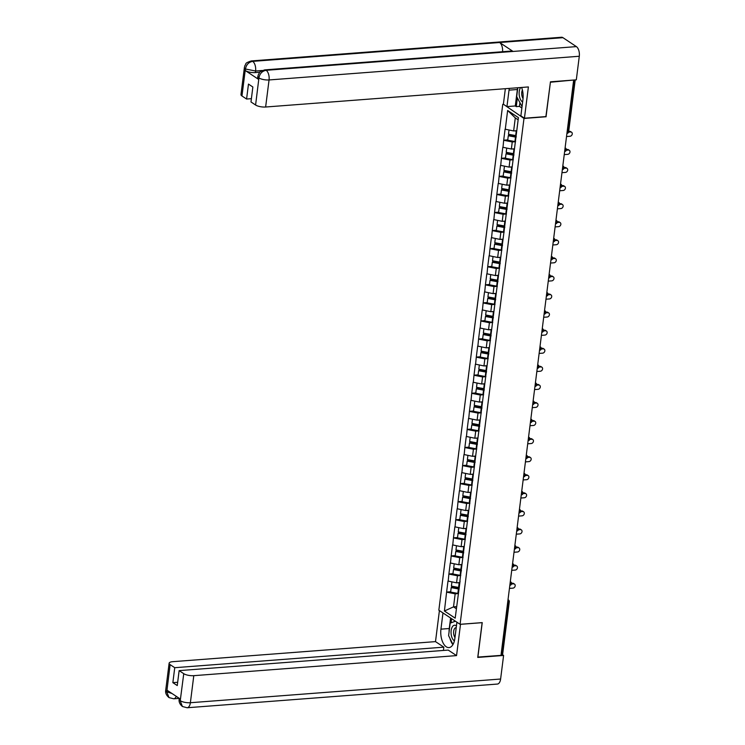<?xml version="1.0" encoding="UTF-8"?>
<svg xmlns="http://www.w3.org/2000/svg" width="745" height="745" viewBox="0 0 745 745"><rect width="100%" height="100%" fill="white"/><g stroke="black" fill="none" stroke-linecap="round" stroke-linejoin="round"><path stroke-width="1.12" d="M502.754 104.337L438.842 610.202L460.084 624.31L523.986 118.446L503.452 104.281M456.638 606.635L453.519 606.868L444.411 611.012L455.186 618.164L460.084 580.998M444.411 611.012L446.609 592.061L450.688 591.744M459.684 582.59L456.555 582.832L447.996 581.053L446.609 592.061M448.183 581.175L448.89 573.985L452.969 573.669M461.965 564.514L458.836 564.757L450.278 562.978L448.89 573.985M450.464 563.099L451.172 555.91L455.251 555.602M464.247 546.439L461.118 546.681L452.569 544.902L451.172 555.91M452.746 545.023L453.454 537.834L457.532 537.527M466.528 528.363L463.409 528.605L454.85 526.827L453.454 537.834M455.037 526.948L455.744 519.759L459.823 519.451M468.81 510.288L465.69 510.53L457.132 508.751L455.744 519.759M457.318 508.872L458.026 501.683L462.105 501.376M471.101 492.212L467.972 492.454L459.414 490.676L458.026 501.683M459.6 490.797L460.308 483.607L464.386 483.3M473.382 474.137L470.253 474.379L461.695 472.6L460.308 483.607M461.881 472.73L462.589 465.532L466.668 465.225M475.664 456.07L472.535 456.303L463.977 454.524L462.589 465.532M464.163 454.655L464.871 447.456L468.95 447.149M477.945 437.995L474.826 438.228L466.268 436.449L464.871 447.456M466.454 436.579L467.162 429.381L471.24 429.073M480.227 419.919L477.107 420.152L468.549 418.373L467.162 429.381M468.735 418.504L469.443 411.315L473.522 410.998M482.518 401.844L479.389 402.077L470.831 400.307L469.443 411.315M471.017 400.428L471.725 393.239L475.804 392.922M484.799 383.768L481.67 384.001L473.112 382.232L471.725 393.239M473.299 382.353L474.006 375.163L478.085 374.847M487.081 365.693L483.952 365.935L475.394 364.156L474.006 375.163M475.58 364.277L476.288 357.088L480.367 356.771M489.363 347.617L486.243 347.859L477.685 346.08L476.288 357.088M477.871 346.202L478.579 339.012L482.658 338.696M491.644 329.541L488.524 329.784L479.966 328.005L478.579 339.012M480.153 328.126L480.86 320.937L484.939 320.62M493.935 311.466L490.806 311.708L482.248 309.929L480.86 320.937M482.434 310.05L483.142 302.861L487.221 302.554M496.217 293.39L493.088 293.632L484.529 291.854L483.142 302.861M484.716 291.975L485.423 284.786L489.502 284.478M498.498 275.315L495.369 275.557L486.811 273.778L485.423 284.786M486.997 273.899L487.705 266.71L491.784 266.403M500.78 257.239L497.66 257.481L489.102 255.703L487.705 266.71M489.288 255.824L489.996 248.634L494.075 248.327M503.061 239.164L499.942 239.406L491.383 237.627L489.996 248.634M491.57 237.748L492.277 230.559L496.356 230.252M505.352 221.088L502.223 221.33L493.665 219.552L492.277 230.559M493.851 219.682L494.559 212.483L498.638 212.176M507.634 203.022L504.505 203.255L495.946 201.476L494.559 212.483M496.133 201.606L496.841 194.408L500.919 194.1M509.915 184.946L506.786 185.179L498.228 183.4L496.841 194.408M498.414 183.531L499.122 176.332L503.201 176.025M512.197 166.871L509.077 167.103L500.519 165.325L499.122 176.332M500.705 165.455L501.413 158.266L505.492 157.949M514.478 148.795L511.359 149.028L502.8 147.259L501.413 158.266M502.987 147.38L503.695 140.19L507.773 139.874M516.769 130.72L513.64 130.952L505.082 129.183L503.695 140.19M505.268 129.304L507.643 110.474L518.418 117.635L459.851 581.268M460.773 575.503L457.449 575.764L456.555 582.832M457.449 575.764L449.077 574.106M463.055 557.428L459.73 557.688L458.836 564.757M459.73 557.688L451.358 556.031M465.346 539.361L462.012 539.613L461.118 546.681M462.012 539.613L453.64 537.955M467.627 521.286L464.293 521.537L463.409 528.605M464.293 521.537L455.931 519.88M469.909 503.21L466.584 503.462L465.69 510.53M466.584 503.462L458.212 501.804M472.19 485.135L468.866 485.386L467.972 492.454M468.866 485.386L460.494 483.729M474.472 467.059L471.147 467.311L470.253 474.379M471.147 467.311L462.775 465.662M476.763 448.984L473.429 449.235L472.535 456.303M473.429 449.235L465.057 447.587M479.044 430.908L475.71 431.159L474.826 438.228M475.71 431.159L467.348 429.511M481.326 412.832L478.001 413.084L477.107 420.152M478.001 413.084L469.629 411.436M483.607 394.757L480.283 395.008L479.389 402.077M480.283 395.008L471.911 393.36M485.889 376.681L482.564 376.942L481.67 384.001M482.564 376.942L474.192 375.284M488.18 358.606L484.846 358.867L483.952 365.935M484.846 358.867L476.474 357.209M490.461 340.53L487.128 340.791L486.243 347.859M487.128 340.791L478.756 339.133M492.743 322.455L489.418 322.715L488.524 329.784M489.418 322.715L481.046 321.058M495.025 304.379L491.7 304.64L490.806 311.708M491.7 304.64L483.328 302.982M497.306 286.313L493.982 286.564L493.088 293.632M493.982 286.564L485.61 284.907M499.597 268.237L496.263 268.489L495.369 275.557M496.263 268.489L487.891 266.831M501.879 250.162L498.545 250.413L497.66 257.481M498.545 250.413L490.173 248.756M504.16 232.086L500.836 232.338L499.942 239.406M500.836 232.338L492.464 230.68M506.442 214.011L503.117 214.262L502.223 221.33M503.117 214.262L494.745 212.614M508.723 195.935L505.399 196.186L504.505 203.255M505.399 196.186L497.027 194.538M511.014 177.859L507.68 178.111L506.786 185.179M507.68 178.111L499.308 176.463M513.296 159.784L509.962 160.035L509.077 167.103M509.962 160.035L501.59 158.387M515.577 141.708L512.253 141.96L511.359 149.028M512.253 141.96L503.881 140.311M518.138 119.815L515.289 117.924L513.64 130.952M515.289 117.924L507.643 110.474M545.899 116.583L550.415 82.164M550.508 82.22L573.063 80.088M477.787 657.081L500.985 655.376L573.613 80.46M501.748 654.632L508.379 602.146A1.844 0.587 -172.8 0 0 509.282 601.764L502.651 654.25A1.844 0.587 -172.8 0 1 501.748 654.632L501.078 654.687M477.88 657.146L482.239 622.615L460.084 624.31M546.141 116.751L523.986 118.446M458.492 593.579L455.167 593.839L453.519 606.868L456.368 608.767M455.167 593.839L446.795 592.182M516.22 136.605A8.251 2.635 -172.8 0 1 515.894 136.549L508.686 135.218L508.295 135.748L507.727 140.209L514.935 141.541A10.104 3.222 -172.8 0 0 515.587 141.652M566.535 136.531L570.037 136.261A2.282 1.816 123.6 0 0 572.113 134.566A2.282 1.816 123.6 0 0 571.564 132.219A2.282 1.816 123.6 0 0 570.577 131.977L568.584 132.126M570.577 131.977L569.646 131.362A2.282 1.816 -56.4 0 1 570.642 131.604L571.564 132.219M509.012 130.04L508.481 134.24L515.689 135.581A10.104 3.222 -172.8 0 0 516.145 135.655M516.704 131.195A10.104 3.222 -172.8 0 1 516.248 131.12L514.879 130.859M516.145 137.192A10.104 3.222 -172.8 0 1 515.493 137.08L508.295 135.748M569.646 131.362L568.696 131.437M513.938 154.681A8.251 2.635 -172.8 0 1 513.612 154.625L506.404 153.293L506.013 153.824L505.445 158.285L512.644 159.616A10.104 3.222 -172.8 0 0 513.305 159.728M564.254 154.606L567.755 154.336A2.282 1.816 123.6 0 0 569.823 152.641A2.282 1.816 123.6 0 0 569.282 150.294A2.282 1.816 123.6 0 0 568.295 150.052L566.302 150.201M568.295 150.052L567.364 149.438A2.282 1.816 -56.4 0 1 568.361 149.68L569.282 150.294M506.73 148.115L506.2 152.315L513.398 153.647A10.104 3.222 -172.8 0 0 513.854 153.731M514.423 149.27A10.104 3.222 -172.8 0 1 513.966 149.186L512.597 148.935M513.864 155.267A10.104 3.222 -172.8 0 1 513.212 155.156L506.013 153.824M567.364 149.438L566.377 149.512M511.657 172.756A8.251 2.635 -172.8 0 1 511.321 172.7L504.123 171.369L503.722 171.899L503.164 176.36L510.362 177.692A10.104 3.222 -172.8 0 0 511.014 177.804M561.963 172.682L565.474 172.412A2.282 1.816 123.6 0 0 567.541 170.717A2.282 1.816 123.6 0 0 567.001 168.37A2.282 1.816 123.6 0 0 566.014 168.128L564.012 168.277M566.014 168.128L565.082 167.513A2.282 1.816 -56.4 0 1 566.07 167.755L567.001 168.37M504.449 166.191L503.918 170.391L511.117 171.722A10.104 3.222 -172.8 0 0 511.573 171.806M512.141 167.346A10.104 3.222 -172.8 0 1 511.685 167.262L510.316 167.01M511.582 173.343A10.104 3.222 -172.8 0 1 510.93 173.231L503.722 171.899M565.082 167.513L564.095 167.588M509.375 190.832A8.251 2.635 -172.8 0 1 509.04 190.776L501.841 189.444L501.441 189.975L500.882 194.436L508.081 195.767A10.104 3.222 -172.8 0 0 508.733 195.879M559.681 190.757L563.183 190.487A2.282 1.816 123.6 0 0 565.259 188.792A2.282 1.816 123.6 0 0 564.719 186.446A2.282 1.816 123.6 0 0 563.732 186.203L561.73 186.352M563.732 186.203L562.801 185.589A2.282 1.816 -56.4 0 1 563.788 185.831L564.719 186.446M502.167 184.266L501.636 188.466L508.835 189.798A10.104 3.222 -172.8 0 0 509.291 189.882M509.85 185.421A10.104 3.222 -172.8 0 1 509.394 185.337L508.025 185.086M509.301 191.418A10.104 3.222 -172.8 0 1 508.649 191.307L501.441 189.975M562.801 185.589L561.814 185.663M507.084 208.907A8.251 2.635 -172.8 0 1 506.758 208.851L499.56 207.51L499.159 208.051L498.591 212.511L505.799 213.843A10.104 3.222 -172.8 0 0 506.451 213.955M557.4 208.833L560.901 208.563A2.282 1.816 123.6 0 0 562.978 206.868A2.282 1.816 123.6 0 0 562.438 204.521A2.282 1.816 123.6 0 0 561.441 204.279L559.448 204.428M561.441 204.279L560.519 203.655A2.282 1.816 -56.4 0 1 561.507 203.907L562.438 204.521M499.876 202.342L499.346 206.542L506.553 207.874A10.104 3.222 -172.8 0 0 507.01 207.957M507.568 203.497A10.104 3.222 -172.8 0 1 507.112 203.413L505.743 203.161M507.01 209.494A10.104 3.222 -172.8 0 1 506.358 209.382L499.159 208.051M560.519 203.655L559.523 203.739M504.803 226.983A8.251 2.635 -172.8 0 1 504.477 226.927L497.269 225.586L496.878 226.126L496.31 230.587L503.518 231.918A10.104 3.222 -172.8 0 0 504.169 232.03M555.118 226.908L558.62 226.638A2.282 1.816 123.6 0 0 560.696 224.943A2.282 1.816 123.6 0 0 560.147 222.597A2.282 1.816 123.6 0 0 559.16 222.355L557.167 222.504M559.16 222.355L558.229 221.731A2.282 1.816 -56.4 0 1 559.225 221.982L560.147 222.597M497.595 220.418L497.064 224.618L504.272 225.949A10.104 3.222 -172.8 0 0 504.728 226.033M505.287 221.572A10.104 3.222 -172.8 0 1 504.831 221.489L503.462 221.237M504.728 227.57A10.104 3.222 -172.8 0 1 504.076 227.458L496.878 226.126M558.229 221.731L557.241 221.814M520.643 87.528A8.009 4.098 -94.4 0 0 520.261 88.143A8.009 4.098 -94.4 0 0 519.358 95.975A8.009 4.098 -94.4 0 0 522.636 101.944M522.413 90.061A5.485 2.812 -94.4 0 0 523.055 98.47M522.04 106.6L516.695 96.636L517.812 87.752M456.443 625.921A8.009 4.098 -94.4 0 0 452.168 627.141A8.009 4.098 -94.4 0 0 451.247 634.852A8.009 4.098 -94.4 0 0 454.403 640.868M456.219 627.663A5.485 2.812 -94.4 0 0 456.014 627.663A5.485 2.812 -94.4 0 0 454.366 628.966A5.485 2.812 -94.4 0 0 454.981 637.496M452.988 644.509L448.602 635.634L450.185 623.127L455.419 621.209M264.699 69.89A7.58 3.883 85.6 0 1 266.142 70.3C262.231 70.998 259.837 73.476 258.962 77.741L257.854 76.456L258.478 74.23C260.452 72.693 256.699 72.665 264.699 69.89L511.619 51.032A7.58 3.883 85.6 0 1 513.072 51.442L576.379 46.609A7.58 3.883 85.6 0 1 579.293 56.257L576.313 79.836L550.462 81.81L546.066 116.574L524.433 118.222L520.876 115.857L522.953 99.411A13.857 7.096 -94.4 0 0 521.612 87.463M509.319 88.394A13.857 7.096 -94.4 0 0 509.021 90.154L506.945 106.61L503.387 104.244L505.352 88.702M524.433 118.222L528.391 86.942L265.63 107.01A7.394 2.356 -172.8 0 1 255.591 105.017L250.981 101.953L252.862 87.007L248.467 84.092L246.586 99.038L241.967 95.975A7.394 2.356 -172.8 0 1 240.97 94.559L244.388 67.506A7.394 2.356 7.2 0 0 245.384 68.922L241.967 95.975M519.861 103.043L519.442 106.386L516.276 106.628L515.279 105.967L506.945 106.61M519.442 106.386L521.872 107.997M244.388 67.506L245.021 65.271C246.986 63.735 243.289 63.679 251.233 60.941L561.469 37.25A7.58 3.883 85.6 0 1 562.95 37.678L499.634 42.512A7.58 3.883 85.6 0 1 502.558 51.722M576.379 46.609L562.95 37.678M579.293 56.257L269.057 79.948A7.58 3.883 85.6 0 0 266.142 70.3L513.072 51.442L499.634 42.512L252.713 61.369C248.802 62.059 246.399 64.536 245.505 68.81L245.384 68.922M259.819 72.228L255.386 72.572A7.394 2.356 -172.8 0 1 245.347 70.589L258.655 79.426A7.394 2.356 -172.8 0 1 257.649 78.02L257.844 76.456M246.586 99.038L251.391 98.666M517.654 87.761A13.857 7.096 -94.4 0 0 517.365 89.512L509.021 90.154M515.279 105.967L517.365 89.512M517.365 97.986L516.276 106.628M449.077 631.853A13.857 7.096 -94.4 0 1 449.272 628.519L440.938 629.153A13.857 7.096 -94.4 0 0 448.956 647.601A13.857 7.096 -94.4 0 0 454.86 638.409L456.909 622.205M440.938 629.153L442.977 612.949M439.42 610.583L435.499 641.622L443.824 647.154L174.74 667.697L170.13 664.633L166.759 691.9L167.066 690.233L180.374 699.071L180.216 700.84L183.754 673.685A7.394 2.356 7.2 0 0 193.793 675.668L190.375 702.721L500.612 679.03L503.592 655.451L477.741 657.425L482.136 622.671L460.503 624.319L456.545 655.609L193.793 675.668M443.415 650.441L443.824 647.154M177.664 682.28L172.859 682.644L177.254 685.568L179.135 670.621L448.22 650.078L456.545 655.609M435.499 641.622L172.747 661.681A7.394 2.356 7.2 0 0 169.124 663.227A7.394 2.356 7.2 0 0 170.13 664.633M500.612 679.03A7.58 3.883 85.6 0 1 497.381 684.059L187.144 707.75A7.58 3.883 85.6 0 0 190.375 702.721A7.394 2.356 -172.8 0 1 180.337 700.738M502.232 654.557L503.592 655.451M179.135 670.621L183.754 673.685M172.859 682.644L174.74 667.697M449.924 638.316A13.857 7.096 -94.4 0 0 452.923 644.63M449.272 628.519L450.595 618.005M451.591 618.667L451.07 622.801M454.478 620.585L454.357 621.6M172.011 693.521L166.871 691.798M176.267 696.342A7.58 3.883 85.6 0 1 173.687 698.801L169.022 697.599L166.759 691.919M187.144 707.75L182.413 706.502L180.216 700.849M502.521 245.058A8.251 2.635 -172.8 0 1 502.195 244.993L494.987 243.662L494.596 244.202L494.028 248.662L501.227 249.994A10.104 3.222 -172.8 0 0 501.888 250.106M552.837 244.984L556.338 244.714A2.282 1.816 123.6 0 0 558.405 243.019A2.282 1.816 123.6 0 0 557.865 240.672A2.282 1.816 123.6 0 0 556.878 240.43L554.885 240.579M556.878 240.43L555.947 239.806A2.282 1.816 -56.4 0 1 556.943 240.058L557.865 240.672M495.313 238.493L494.782 242.693L501.981 244.025A10.104 3.222 -172.8 0 0 502.437 244.109M503.005 239.648A10.104 3.222 -172.8 0 1 502.549 239.564L501.18 239.313M502.447 245.645A10.104 3.222 -172.8 0 1 501.795 245.533L494.596 244.202M555.947 239.806L554.96 239.881M500.24 263.134A8.251 2.635 -172.8 0 1 499.904 263.069L492.706 261.737L492.305 262.277L491.747 266.738L498.945 268.07A10.104 3.222 -172.8 0 0 499.597 268.181M550.546 263.06L554.057 262.789A2.282 1.816 123.6 0 0 556.124 261.095A2.282 1.816 123.6 0 0 555.584 258.748A2.282 1.816 123.6 0 0 554.597 258.506L552.594 258.655M554.597 258.506L553.665 257.882A2.282 1.816 -56.4 0 1 554.653 258.133L555.584 258.748M493.032 256.569L492.501 260.769L499.699 262.1A10.104 3.222 -172.8 0 0 500.156 262.184M500.724 257.723A10.104 3.222 -172.8 0 1 500.268 257.64L498.899 257.388M500.165 263.721A10.104 3.222 -172.8 0 1 499.513 263.609L492.305 262.277M553.665 257.882L552.678 257.956M497.958 281.21A8.251 2.635 -172.8 0 1 497.623 281.144L490.424 279.813L490.024 280.353L489.465 284.813L496.664 286.145A10.104 3.222 -172.8 0 0 497.315 286.257M548.264 281.135L551.766 280.865A2.282 1.816 123.6 0 0 553.842 279.161A2.282 1.816 123.6 0 0 553.302 276.823A2.282 1.816 123.6 0 0 552.315 276.572L550.313 276.73M552.315 276.572L551.384 275.957A2.282 1.816 -56.4 0 1 552.371 276.209L553.302 276.823M490.75 274.644L490.219 278.844L497.418 280.176A10.104 3.222 -172.8 0 0 497.874 280.26M498.433 275.799A10.104 3.222 -172.8 0 1 497.977 275.715L496.608 275.464M497.884 281.796A10.104 3.222 -172.8 0 1 497.232 281.685L490.024 280.353M551.384 275.957L550.397 276.032M495.667 299.285A8.251 2.635 -172.8 0 1 495.341 299.22L488.143 297.888L487.742 298.419L487.174 302.88L494.382 304.221A10.104 3.222 -172.8 0 0 495.034 304.333M545.983 299.201L549.484 298.941A2.282 1.816 123.6 0 0 551.561 297.236A2.282 1.816 123.6 0 0 551.021 294.899A2.282 1.816 123.6 0 0 550.024 294.647L548.031 294.806M550.024 294.647L549.102 294.033A2.282 1.816 -56.4 0 1 550.089 294.275L551.021 294.899M488.459 292.72L487.928 296.92L495.136 298.251A10.104 3.222 -172.8 0 0 495.593 298.335M496.151 293.875A10.104 3.222 -172.8 0 1 495.695 293.791L494.326 293.539M495.593 299.872A10.104 3.222 -172.8 0 1 494.941 299.76L487.742 298.419M549.102 294.033L548.106 294.107M493.386 317.351A8.251 2.635 -172.8 0 1 493.06 317.296L485.852 315.964L485.461 316.495L484.893 320.955L492.1 322.296A10.104 3.222 -172.8 0 0 492.752 322.408M543.701 317.277L547.202 317.016A2.282 1.816 123.6 0 0 549.279 315.312A2.282 1.816 123.6 0 0 548.739 312.974A2.282 1.816 123.6 0 0 547.743 312.723L545.75 312.881M547.743 312.723L546.811 312.108A2.282 1.816 -56.4 0 1 547.808 312.351L548.739 312.974M486.178 310.795L485.647 314.995L492.855 316.327A10.104 3.222 -172.8 0 0 493.311 316.401M493.87 311.941A10.104 3.222 -172.8 0 1 493.414 311.866L492.045 311.615M493.311 317.947A10.104 3.222 -172.8 0 1 492.659 317.836L485.461 316.495M546.811 312.108L545.824 312.183M491.104 335.427A8.251 2.635 -172.8 0 1 490.778 335.371L483.57 334.039L483.179 334.57L482.611 339.031L489.81 340.363A10.104 3.222 -172.8 0 0 490.471 340.484M541.419 335.352L544.921 335.092A2.282 1.816 123.6 0 0 546.988 333.387A2.282 1.816 123.6 0 0 546.448 331.05A2.282 1.816 123.6 0 0 545.461 330.799L543.468 330.957M545.461 330.799L544.53 330.184A2.282 1.816 -56.4 0 1 545.526 330.426L546.448 331.05M483.896 328.871L483.365 333.071L490.564 334.403A10.104 3.222 -172.8 0 0 491.02 334.477M491.588 330.016A10.104 3.222 -172.8 0 1 491.132 329.942L489.763 329.69M491.029 336.023A10.104 3.222 -172.8 0 1 490.378 335.902L483.179 334.57M544.53 330.184L543.543 330.258M488.822 353.503A8.251 2.635 -172.8 0 1 488.487 353.447L481.289 352.115L480.888 352.646L480.329 357.106L487.528 358.438A10.104 3.222 -172.8 0 0 488.18 358.559M539.129 353.428L542.639 353.167A2.282 1.816 123.6 0 0 544.707 351.463A2.282 1.816 123.6 0 0 544.167 349.116A2.282 1.816 123.6 0 0 543.179 348.874L541.177 349.033M543.179 348.874L542.248 348.26A2.282 1.816 -56.4 0 1 543.235 348.502L544.167 349.116M481.615 346.937L481.084 351.137L488.282 352.478A10.104 3.222 -172.8 0 0 488.739 352.553M489.307 348.092A10.104 3.222 -172.8 0 1 488.85 348.017L487.481 347.757M488.748 354.099A10.104 3.222 -172.8 0 1 488.096 353.977L480.888 352.646M542.248 348.26L541.261 348.334M486.541 371.578A8.251 2.635 -172.8 0 1 486.206 371.522L479.007 370.19L478.607 370.721L478.048 375.182L485.246 376.514A10.104 3.222 -172.8 0 0 485.898 376.635M536.847 371.504L540.349 371.233A2.282 1.816 123.6 0 0 542.425 369.539A2.282 1.816 123.6 0 0 541.885 367.192A2.282 1.816 123.6 0 0 540.898 366.95L538.896 367.099M540.898 366.95L539.967 366.335A2.282 1.816 -56.4 0 1 540.954 366.577L541.885 367.192M479.333 365.013L478.802 369.213L486.001 370.554A10.104 3.222 -172.8 0 0 486.457 370.628M487.016 366.168A10.104 3.222 -172.8 0 1 486.56 366.093L485.2 365.832M486.466 372.174A10.104 3.222 -172.8 0 1 485.814 372.053L478.607 370.721M539.967 366.335L538.98 366.41M484.25 389.654A8.251 2.635 -172.8 0 1 483.924 389.598L476.726 388.266L476.325 388.797L475.757 393.258L482.965 394.589A10.104 3.222 -172.8 0 0 483.617 394.701M534.565 389.579L538.067 389.309A2.282 1.816 123.6 0 0 540.144 387.614A2.282 1.816 123.6 0 0 539.604 385.267A2.282 1.816 123.6 0 0 538.607 385.025L536.614 385.174M538.607 385.025L537.685 384.411A2.282 1.816 -56.4 0 1 538.672 384.653L539.604 385.267M477.042 383.088L476.511 387.288L483.719 388.629A10.104 3.222 -172.8 0 0 484.175 388.704M484.734 384.243A10.104 3.222 -172.8 0 1 484.278 384.159L482.909 383.908M484.175 390.24A10.104 3.222 -172.8 0 1 483.524 390.129L476.325 388.797M537.685 384.411L536.689 384.485M481.968 407.729A8.251 2.635 -172.8 0 1 481.643 407.673L474.444 406.342L474.044 406.872L473.475 411.333L480.683 412.665A10.104 3.222 -172.8 0 0 481.335 412.777M532.284 407.655L535.785 407.385A2.282 1.816 123.6 0 0 537.862 405.69A2.282 1.816 123.6 0 0 537.322 403.343A2.282 1.816 123.6 0 0 536.325 403.101L534.333 403.25M536.325 403.101L535.394 402.486A2.282 1.816 -56.4 0 1 536.391 402.728L537.322 403.343M474.761 401.164L474.23 405.364L481.438 406.696A10.104 3.222 -172.8 0 0 481.894 406.779M482.453 402.319A10.104 3.222 -172.8 0 1 481.996 402.235L480.627 401.983M481.894 408.316A10.104 3.222 -172.8 0 1 481.242 408.204L474.044 406.872M535.394 402.486L534.407 402.561M479.687 425.805A8.251 2.635 -172.8 0 1 479.361 425.749L472.153 424.417L471.762 424.948L471.194 429.409L478.392 430.74A10.104 3.222 -172.8 0 0 479.054 430.852M530.002 425.73L533.504 425.46A2.282 1.816 123.6 0 0 535.571 423.765A2.282 1.816 123.6 0 0 535.031 421.419A2.282 1.816 123.6 0 0 534.044 421.176L532.051 421.325M534.044 421.176L533.113 420.562A2.282 1.816 -56.4 0 1 534.109 420.804L535.031 421.419M472.479 419.239L471.948 423.439L479.147 424.771A10.104 3.222 -172.8 0 0 479.603 424.855M480.171 420.394A10.104 3.222 -172.8 0 1 479.715 420.31L478.346 420.059M479.612 426.391A10.104 3.222 -172.8 0 1 478.961 426.28L471.762 424.948M533.113 420.562L532.126 420.636M477.405 443.88A8.251 2.635 -172.8 0 1 477.07 443.824L469.872 442.493L469.471 443.024L468.912 447.484L476.111 448.816A10.104 3.222 -172.8 0 0 476.763 448.928M527.711 443.806L531.222 443.536A2.282 1.816 123.6 0 0 533.29 441.841A2.282 1.816 123.6 0 0 532.75 439.494A2.282 1.816 123.6 0 0 531.762 439.252L529.76 439.401M531.762 439.252L530.831 438.637A2.282 1.816 -56.4 0 1 531.818 438.88L532.75 439.494M470.197 437.315L469.667 441.515L476.865 442.847A10.104 3.222 -172.8 0 0 477.321 442.93M477.89 438.47A10.104 3.222 -172.8 0 1 477.433 438.386L476.064 438.135M477.331 444.467A10.104 3.222 -172.8 0 1 476.679 444.355L469.471 443.024M530.831 438.637L529.844 438.712M475.124 461.956A8.251 2.635 -172.8 0 1 474.788 461.9L467.59 460.559L467.19 461.099L466.631 465.56L473.829 466.892A10.104 3.222 -172.8 0 0 474.481 467.003M525.43 461.881L528.931 461.611A2.282 1.816 123.6 0 0 531.008 459.916A2.282 1.816 123.6 0 0 530.468 457.57A2.282 1.816 123.6 0 0 529.481 457.328L527.479 457.477M529.481 457.328L528.55 456.704A2.282 1.816 -56.4 0 1 529.537 456.955L530.468 457.57M467.916 455.391L467.385 459.591L474.584 460.922A10.104 3.222 -172.8 0 0 475.04 461.006M475.599 456.545A10.104 3.222 -172.8 0 1 475.152 456.462L473.783 456.21M475.049 462.543A10.104 3.222 -172.8 0 1 474.397 462.431L467.19 461.099M528.55 456.704L527.562 456.787M472.842 480.031A8.251 2.635 -172.8 0 1 472.507 479.976L465.308 478.635L464.908 479.175L464.34 483.635L471.548 484.967A10.104 3.222 -172.8 0 0 472.2 485.079M523.148 479.957L526.65 479.687A2.282 1.816 123.6 0 0 528.726 477.992A2.282 1.816 123.6 0 0 528.186 475.645A2.282 1.816 123.6 0 0 527.19 475.403L525.197 475.552M527.19 475.403L526.268 474.779A2.282 1.816 -56.4 0 1 527.255 475.031L528.186 475.645M465.625 473.466L465.094 477.666L472.302 478.998A10.104 3.222 -172.8 0 0 472.758 479.082M473.317 474.621A10.104 3.222 -172.8 0 1 472.861 474.537L471.492 474.286M472.768 480.618A10.104 3.222 -172.8 0 1 472.106 480.506L464.908 479.175M526.268 474.779L525.272 474.863M470.551 498.107A8.251 2.635 -172.8 0 1 470.225 498.042L463.027 496.71L462.626 497.25L462.058 501.711L469.266 503.043A10.104 3.222 -172.8 0 0 469.918 503.154M520.867 498.032L524.368 497.762A2.282 1.816 123.6 0 0 526.445 496.068A2.282 1.816 123.6 0 0 525.905 493.721A2.282 1.816 123.6 0 0 524.908 493.479L522.915 493.628M524.908 493.479L523.977 492.855A2.282 1.816 -56.4 0 1 524.974 493.106L525.905 493.721M463.343 491.542L462.813 495.742L470.021 497.073A10.104 3.222 -172.8 0 0 470.477 497.157M471.036 492.696A10.104 3.222 -172.8 0 1 470.579 492.613L469.21 492.361M470.477 498.694A10.104 3.222 -172.8 0 1 469.825 498.582L462.626 497.25M523.977 492.855L522.99 492.929M468.27 516.183A8.251 2.635 -172.8 0 1 467.944 516.117L460.736 514.786L460.345 515.326L459.777 519.786L466.975 521.118A10.104 3.222 -172.8 0 0 467.637 521.23M518.585 516.108L522.087 515.838A2.282 1.816 123.6 0 0 524.154 514.143A2.282 1.816 123.6 0 0 523.614 511.796A2.282 1.816 123.6 0 0 522.627 511.554L520.634 511.703M522.627 511.554L521.696 510.93A2.282 1.816 -56.4 0 1 522.692 511.182L523.614 511.796M461.062 509.617L460.531 513.817L467.73 515.149A10.104 3.222 -172.8 0 0 468.186 515.233M468.754 510.772A10.104 3.222 -172.8 0 1 468.298 510.688L466.929 510.437M468.195 516.769A10.104 3.222 -172.8 0 1 467.543 516.657L460.345 515.326M521.696 510.93L520.708 511.005M465.988 534.258A8.251 2.635 -172.8 0 1 465.662 534.193L458.454 532.861L458.054 533.401L457.495 537.862L464.694 539.194A10.104 3.222 -172.8 0 0 465.346 539.306M516.294 534.184L519.805 533.914A2.282 1.816 123.6 0 0 521.872 532.209A2.282 1.816 123.6 0 0 521.332 529.872A2.282 1.816 123.6 0 0 520.345 529.62L518.352 529.779M520.345 529.62L519.414 529.006A2.282 1.816 -56.4 0 1 520.401 529.257L521.332 529.872M458.78 527.693L458.25 531.893L465.448 533.224A10.104 3.222 -172.8 0 0 465.904 533.308M466.472 528.848A10.104 3.222 -172.8 0 1 466.016 528.764L464.647 528.512M465.914 534.845A10.104 3.222 -172.8 0 1 465.262 534.733L458.054 533.401M519.414 529.006L518.427 529.08M463.707 552.334A8.251 2.635 -172.8 0 1 463.371 552.269L456.173 550.937L455.772 551.468L455.214 555.928L462.412 557.269A10.104 3.222 -172.8 0 0 463.064 557.381M514.013 552.25L517.514 551.989A2.282 1.816 123.6 0 0 519.591 550.285A2.282 1.816 123.6 0 0 519.051 547.947A2.282 1.816 123.6 0 0 518.064 547.696L516.062 547.854M518.064 547.696L517.132 547.081A2.282 1.816 -56.4 0 1 518.12 547.324L519.051 547.947M456.499 545.768L455.968 549.968L463.167 551.3A10.104 3.222 -172.8 0 0 463.623 551.384M464.191 546.923A10.104 3.222 -172.8 0 1 463.735 546.839L462.366 546.588M463.632 552.92A10.104 3.222 -172.8 0 1 462.98 552.809L455.772 551.468M517.132 547.081L516.145 547.156M461.425 570.4A8.251 2.635 -172.8 0 1 461.09 570.344L453.891 569.012L453.491 569.543L452.932 574.004L460.131 575.345A10.104 3.222 -172.8 0 0 460.783 575.457M511.731 570.325L515.233 570.065A2.282 1.816 123.6 0 0 517.309 568.361A2.282 1.816 123.6 0 0 516.769 566.023A2.282 1.816 123.6 0 0 515.773 565.772L513.78 565.93M515.773 565.772L514.851 565.157A2.282 1.816 -56.4 0 1 515.838 565.399L516.769 566.023M454.208 563.844L453.677 568.044L460.885 569.376A10.104 3.222 -172.8 0 0 461.341 569.45M461.9 564.989A10.104 3.222 -172.8 0 1 461.444 564.915L460.075 564.663M461.351 570.996A10.104 3.222 -172.8 0 1 460.689 570.884L453.491 569.543M514.851 565.157L513.854 565.232M459.134 588.476A8.251 2.635 -172.8 0 1 458.808 588.42L451.61 587.088L451.209 587.619L450.641 592.079L457.849 593.411A10.104 3.222 -172.8 0 0 458.501 593.532M509.45 588.401L512.951 588.14A2.282 1.816 123.6 0 0 515.028 586.436A2.282 1.816 123.6 0 0 514.488 584.099A2.282 1.816 123.6 0 0 513.491 583.847L511.498 584.005M513.491 583.847L512.56 583.233A2.282 1.816 -56.4 0 1 513.556 583.475L514.488 584.099M451.926 581.919L451.396 586.119L458.603 587.451A10.104 3.222 -172.8 0 0 459.06 587.526M459.618 583.065A10.104 3.222 -172.8 0 1 459.162 582.99L457.793 582.73M459.06 589.072A10.104 3.222 -172.8 0 1 458.408 588.95L451.209 587.619M512.56 583.233L511.573 583.307M567.075 132.247L567.746 132.2L574.339 79.994M566.926 133.429L566.954 133.42A1.844 0.95 85.6 0 0 567.746 132.2A1.844 0.587 7.2 0 0 568.649 131.809L575.205 79.92M507.969 600.107A1.844 0.95 -94.4 0 1 508.379 602.146L507.708 602.202M565.11 147.817L565.557 148.115A1.844 1.471 123.6 0 0 565.092 147.938M565.557 148.115A1.844 1.844 0 0 1 564.673 151.496L564.673 151.496A1.844 0.95 85.6 0 0 565.464 150.276A1.844 0.95 -94.4 0 0 565.055 148.227M562.82 165.893L563.276 166.191A1.844 1.471 123.6 0 0 562.81 166.005M562.354 169.581L562.391 169.571A1.844 0.95 85.6 0 0 563.183 168.351A1.844 0.95 -94.4 0 0 562.773 166.303M560.538 183.968L560.994 184.266A1.844 1.471 123.6 0 0 560.529 184.08M560.072 187.656L560.11 187.647A1.844 0.95 85.6 0 0 560.892 186.427A1.844 0.95 -94.4 0 0 560.491 184.378M558.256 202.044L558.703 202.342A1.844 1.471 123.6 0 0 558.238 202.156M557.791 205.722L557.828 205.722A1.844 0.95 85.6 0 0 558.61 204.502A1.844 0.95 -94.4 0 0 558.201 202.454M555.975 220.12L556.422 220.418A1.844 1.471 123.6 0 0 555.956 220.231M555.509 223.798L555.537 223.798A1.844 0.95 85.6 0 0 556.329 222.578A1.844 0.95 -94.4 0 0 555.919 220.529M553.693 238.195L554.14 238.493A1.844 1.471 123.6 0 0 553.675 238.307M553.228 241.874L553.256 241.874A1.844 0.95 85.6 0 0 554.047 240.644A1.844 0.95 -94.4 0 0 553.637 238.605M551.402 256.271L551.859 256.569A1.844 1.471 123.6 0 0 551.393 256.382M550.937 259.949L550.974 259.949A1.844 0.95 85.6 0 0 551.766 258.72A1.844 0.95 -94.4 0 0 551.356 256.68M549.121 274.346L549.577 274.644A1.844 1.471 123.6 0 0 549.112 274.458M548.655 278.025L548.693 278.025A1.844 0.95 85.6 0 0 549.475 276.795A1.844 0.95 -94.4 0 0 549.074 274.756M546.839 292.422L547.286 292.72A1.844 1.471 123.6 0 0 546.821 292.534M546.374 296.1L546.411 296.1A1.844 0.95 85.6 0 0 547.193 294.871A1.844 0.95 -94.4 0 0 546.783 292.832M544.558 310.497L545.005 310.795A1.844 1.471 123.6 0 0 544.539 310.609M544.092 314.176L544.12 314.176A1.844 0.95 85.6 0 0 544.912 312.947A1.844 0.95 -94.4 0 0 544.502 310.907M542.276 328.564L542.723 328.871A1.844 1.471 123.6 0 0 542.258 328.685M541.811 332.251L541.839 332.251A1.844 0.95 85.6 0 0 542.63 331.022A1.844 0.95 -94.4 0 0 542.22 328.983M539.985 346.639L540.442 346.937A1.844 1.471 123.6 0 0 539.976 346.76M539.52 350.327L539.557 350.327A1.844 0.95 85.6 0 0 540.349 349.098A1.844 0.95 -94.4 0 0 539.939 347.058M537.704 364.715L538.16 365.013A1.844 1.471 123.6 0 0 537.694 364.836M537.238 368.403L537.275 368.403A1.844 0.95 85.6 0 0 538.058 367.173A1.844 0.95 -94.4 0 0 537.657 365.134M534.957 386.478L534.994 386.469A1.844 0.95 85.6 0 0 535.776 385.249A1.844 0.95 -94.4 0 0 535.366 383.2M533.141 400.866L533.588 401.164A1.844 1.471 123.6 0 0 533.122 400.987M532.675 404.554L532.703 404.544A1.844 0.95 85.6 0 0 533.495 403.324A1.844 0.95 -94.4 0 0 533.085 401.276M530.859 418.941L531.306 419.239A1.844 1.471 123.6 0 0 530.84 419.053M530.393 422.629L530.421 422.62A1.844 0.95 85.6 0 0 531.213 421.4A1.844 0.95 -94.4 0 0 530.803 419.351M528.568 437.017L529.025 437.315A1.844 1.471 123.6 0 0 528.559 437.129M528.112 440.705L528.14 440.695A1.844 0.95 85.6 0 0 528.931 439.476A1.844 0.95 -94.4 0 0 528.522 437.427M526.287 455.093L526.743 455.391A1.844 1.471 123.6 0 0 526.277 455.204M525.821 458.771L525.858 458.771A1.844 0.95 85.6 0 0 526.64 457.551A1.844 0.95 -94.4 0 0 526.24 455.502M523.539 476.847L523.577 476.847A1.844 0.95 85.6 0 0 524.359 475.617A1.844 0.95 -94.4 0 0 523.949 473.578M521.724 491.244L522.171 491.542A1.844 1.471 123.6 0 0 521.705 491.355M522.171 491.542A1.844 1.844 0 0 1 521.286 494.922L521.286 494.922A1.844 0.95 85.6 0 0 522.077 493.693A1.844 0.95 -94.4 0 0 521.668 491.653M519.442 509.319L519.889 509.617A1.844 1.471 123.6 0 0 519.423 509.431M519.889 509.617A1.844 1.844 0 0 1 519.004 512.998L519.004 512.998A1.844 0.95 85.6 0 0 519.796 511.768A1.844 0.95 -94.4 0 0 519.386 509.729M517.151 527.395L517.607 527.693A1.844 1.471 123.6 0 0 517.142 527.507M517.607 527.693A1.844 1.844 0 0 1 516.723 531.073L516.723 531.073A1.844 0.95 85.6 0 0 517.514 529.844A1.844 0.95 -94.4 0 0 517.105 527.805M514.87 545.47L515.326 545.768A1.844 1.471 123.6 0 0 514.86 545.582M515.326 545.768A1.844 1.844 0 0 1 514.441 549.149L514.441 549.149A1.844 0.95 85.6 0 0 515.223 547.92A1.844 0.95 -94.4 0 0 514.823 545.88M513.035 563.844A1.844 1.844 0 0 1 512.16 567.224L512.16 567.224A1.844 0.95 85.6 0 0 512.942 565.995A1.844 0.95 -94.4 0 0 512.541 563.956M510.306 581.612L510.753 581.919A1.844 1.471 123.6 0 0 510.288 581.733M510.753 581.919A1.844 1.844 0 0 1 509.869 585.3L509.869 585.3A1.844 0.95 85.6 0 0 510.66 584.071A1.844 0.95 -94.4 0 0 510.25 582.031M508.025 599.688L508.472 599.986A1.844 1.471 123.6 0 0 508.006 599.809M516.248 131.12L515.689 135.581M515.493 137.08L514.935 141.541M513.966 149.186L513.398 153.647M513.212 155.156L512.644 159.616M511.685 167.262L511.117 171.722M510.93 173.231L510.362 177.692M509.394 185.337L508.835 189.798M508.649 191.307L508.081 195.767M507.112 203.413L506.553 207.874M506.358 209.382L505.799 213.843M504.831 221.489L504.272 225.949M504.076 227.458L503.518 231.918M245.347 70.589L245.496 68.81M255.591 105.017L258.962 77.759M258.85 77.862L258.655 79.426M259.009 77.964A7.394 2.356 -172.8 0 0 269.057 79.948L265.63 107.01M262.268 70.496L255.591 71.008L255.386 72.572M251.233 60.941A7.58 3.883 85.6 0 1 252.713 61.369A7.58 3.883 85.6 0 1 255.591 71.008L245.543 69.024M169.022 697.599C166.358 695.383 165.25 692.943 165.707 690.28A7.394 2.356 7.2 0 0 166.712 691.686M182.413 706.502C179.796 704.286 178.716 701.865 179.173 699.229L180.178 700.635M502.549 239.564L501.981 244.025M501.795 245.533L501.227 249.994M500.268 257.64L499.699 262.1M499.513 263.609L498.945 268.07M497.977 275.715L497.418 280.176M497.232 281.685L496.664 286.145M495.695 293.791L495.136 298.251M494.941 299.76L494.382 304.221M493.414 311.866L492.855 316.327M492.659 317.836L492.1 322.296M491.132 329.942L490.564 334.403M490.378 335.902L489.81 340.363M488.85 348.017L488.282 352.478M488.096 353.977L487.528 358.438M486.56 366.093L486.001 370.554M485.814 372.053L485.246 376.514M484.278 384.159L483.719 388.629M483.524 390.129L482.965 394.589M481.996 402.235L481.438 406.696M481.242 408.204L480.683 412.665M479.715 420.31L479.147 424.771M478.961 426.28L478.392 430.74M477.433 438.386L476.865 442.847M476.679 444.355L476.111 448.816M475.152 456.462L474.584 460.922M474.397 462.431L473.829 466.892M472.861 474.537L472.302 478.998M472.106 480.506L471.548 484.967M470.579 492.613L470.021 497.073M469.825 498.582L469.266 503.043M468.298 510.688L467.73 515.149M467.543 516.657L466.975 521.118M466.016 528.764L465.448 533.224M465.262 534.733L464.694 539.194M463.735 546.839L463.167 551.3M462.98 552.809L462.412 557.269M461.444 564.915L460.885 569.376M460.689 570.884L460.131 575.345M459.162 582.99L458.603 587.451M458.408 588.95L457.849 593.411M566.954 133.42A1.844 1.844 0 0 0 568.649 131.809M562.391 169.571A1.844 1.844 0 0 0 563.276 166.191M560.11 187.647A1.844 1.844 0 0 0 560.994 184.266M557.828 205.722A1.844 1.844 0 0 0 558.703 202.342M555.537 223.798A1.844 1.844 0 0 0 556.422 220.418M553.256 241.874A1.844 1.844 0 0 0 554.14 238.493M550.974 259.949A1.844 1.844 0 0 0 551.859 256.569M548.693 278.025A1.844 1.844 0 0 0 549.577 274.644M546.411 296.1A1.844 1.844 0 0 0 547.286 292.72M544.12 314.176A1.844 1.844 0 0 0 545.005 310.795M541.839 332.251A1.844 1.844 0 0 0 542.723 328.871M539.557 350.327A1.844 1.844 0 0 0 540.442 346.937M537.275 368.403A1.844 1.844 0 0 0 538.16 365.013M534.994 386.469A1.844 1.844 0 0 0 535.869 383.088M532.703 404.544A1.844 1.844 0 0 0 533.588 401.164M530.421 422.62A1.844 1.844 0 0 0 531.306 419.239M528.14 440.695A1.844 1.844 0 0 0 529.025 437.315M525.858 458.771A1.844 1.844 0 0 0 526.743 455.391M523.577 476.847A1.844 1.844 0 0 0 524.452 473.466M509.282 601.764A1.844 1.844 0 0 0 508.472 599.986M179.284 698.372L173.687 698.801M169.124 663.227L165.707 690.28M179.173 699.229L179.284 698.344"/></g></svg>
